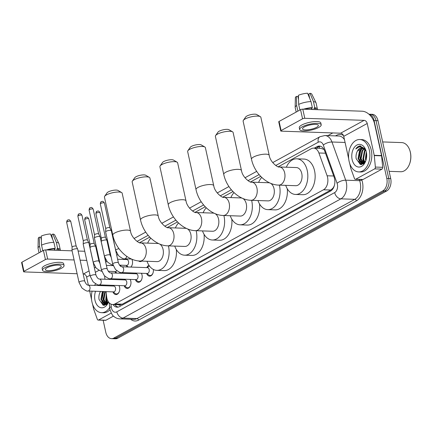 <?xml version="1.0" encoding="UTF-8"?>
<svg xmlns="http://www.w3.org/2000/svg" width="432" height="432" viewBox="0 0 432 432"><rect width="100%" height="100%" fill="white"/><g stroke="black" fill="none" stroke-linecap="round" stroke-linejoin="round"><path stroke-width="0.65" d="M126.479 259.475A5.184 3.407 92 0 1 126.835 258.871M131.803 259.162A5.184 3.407 92 0 1 132.397 260.782A5.184 3.407 92 0 1 130.756 267.068M120.517 265.178A5.184 3.407 92 0 1 121.084 266.533M146.81 267.619A5.519 3.629 92 0 1 148.975 265.302M135.594 273.758A5.519 3.629 92 0 1 135.95 273.083M141.437 273.272A5.519 3.629 92 0 1 142.015 274.892A5.519 3.629 92 0 1 138.38 282.296A5.519 3.629 92 0 1 135.394 279.59M124.378 279.898A5.519 3.629 92 0 1 124.735 279.223M130.221 279.412A5.519 3.629 92 0 1 130.799 281.032A5.519 3.629 92 0 1 127.165 288.436A5.519 3.629 92 0 1 124.173 285.73M113.162 286.038A5.519 3.629 92 0 1 113.519 285.363M119.005 285.552A5.519 3.629 92 0 1 119.583 287.172A5.519 3.629 92 0 1 115.943 294.575A5.519 3.629 92 0 1 112.957 291.87M106.159 291.638L106.623 296.482A9.725 6.394 -88 0 0 106.882 298.118A9.725 6.394 -88 0 0 112.617 304.511A9.725 6.394 -88 0 0 114.961 303.928L323.492 189.778A9.725 6.394 -88 0 0 327.121 175.781L318.908 152.987A9.725 6.394 -88 0 0 313.61 148.127A9.725 6.394 -88 0 0 311.267 148.716L278.262 166.779M118.222 304.706A3.24 2.133 -88 0 0 119.864 304.825L119.972 304.765A9.725 6.394 92 0 1 119.945 304.765L112.617 304.511M334.422 185.312A9.725 6.394 92 0 1 332.867 188.228L332.969 188.168A3.24 2.133 -88 0 0 333.531 187.715M323.903 149.251A9.725 3.807 160.2 0 0 323.741 149.353L320.944 148.381L313.61 148.127M119.972 304.765L122.305 304.182L330.836 190.031L332.867 188.228M104.647 275.983L104.96 279.229M105.527 285.088L105.592 285.779M106.72 261.149A9.725 6.394 -88 0 0 105.759 262.489M260.707 176.391L250.522 181.964M232.967 191.576L222.788 197.149M205.232 206.755L195.048 212.333M177.493 221.94L167.314 227.513M149.758 237.125L139.574 242.698M117.688 254.68L116.721 255.209M127.256 266.944A5.184 3.407 92 0 1 126.268 265.448M141.755 261.09A5.184 3.407 92 0 1 140.195 261.598A5.184 3.407 92 0 1 138.618 260.939M120.258 272.398A5.184 3.407 92 0 1 119.534 273.208M116.041 273.083A5.184 3.407 92 0 1 115.052 271.588M153.349 269.444A5.519 3.629 92 0 1 149.596 276.156A5.519 3.629 92 0 1 146.61 273.451M368.977 114.248A9.725 6.394 92 0 1 374.08 120.571L386.802 178.427L388.751 178.492A9.725 6.394 92 0 1 384.685 190.949L115.814 338.132A9.725 6.394 92 0 1 113.47 338.715A9.725 6.394 92 0 0 115.814 338.132L384.685 190.949A9.725 6.394 92 0 0 388.751 178.492L376.034 120.641L388.751 178.492L390.706 178.562A9.725 6.394 92 0 1 386.64 191.02L117.769 338.202A9.725 6.394 92 0 1 115.425 338.785L111.521 338.65A9.725 6.394 92 0 1 105.781 332.257L103.14 320.258M368.917 114.199L370.294 114.248A9.725 6.394 92 0 1 376.034 120.641A9.725 6.394 92 0 0 370.294 114.248L372.249 114.313A9.725 6.394 92 0 1 377.984 120.706L390.706 178.562M112.968 304.522A9.725 6.394 -88 0 0 117.175 307.19A9.725 6.394 -88 0 0 119.518 306.607L330.485 191.122A9.725 6.394 -88 0 0 334.109 177.131L324.664 150.914A9.725 6.394 -88 0 0 319.367 146.054A9.725 6.394 -88 0 0 317.023 146.642L314.264 148.154M118.152 307.109A9.725 6.394 92 0 1 114.923 304.592M360.396 160.472A12.965 8.521 92 0 1 361.406 149.159A12.965 8.521 92 0 0 360.396 160.472A12.965 8.521 92 0 0 361.352 163.436A12.965 8.521 92 0 1 360.396 160.472M103.264 301.223A12.965 8.521 92 0 1 103.669 291.551A12.965 8.521 92 0 0 103.264 301.223A12.965 8.521 92 0 0 104.22 304.193A12.965 8.521 92 0 1 103.264 301.223M361.886 164.527A12.965 8.521 92 0 1 361.503 163.782A12.965 8.521 92 0 0 361.886 164.527M104.755 305.284A12.965 8.521 92 0 1 104.377 304.533A12.965 8.521 92 0 0 104.755 305.284M386.802 178.427A9.725 6.394 92 0 1 382.736 190.885L113.864 338.067A9.725 6.394 92 0 1 111.521 338.65M327.877 135.632L332.807 132.932M363.074 162.95A12.965 8.521 92 0 1 362.351 160.537M105.943 303.701A12.965 8.521 92 0 1 105.219 301.293M316.213 148.219L318.978 146.707A9.725 6.394 92 0 1 320.339 146.205M111.251 313.06L98.593 319.988L105.916 320.242A1.62 1.064 92 0 1 105.527 320.339L98.204 320.085A1.62 1.064 -88 0 0 98.593 319.988M113.497 316.089L105.916 320.242M23.609 271.706L21.6 262.57A1.62 0.443 -12.4 0 1 21.962 262.181L23.971 271.312A1.62 0.443 167.6 0 0 23.609 271.706A1.62 0.443 167.6 0 0 24.181 271.912L77.123 273.737M43.421 250.43A1.62 0.443 -12.4 0 1 45.657 249.923L47.666 259.054A1.62 0.443 167.6 0 0 45.43 259.567L43.421 250.43L21.962 262.181M97.411 251.705L96.838 251.683M84.748 251.267L78.106 251.041M72.09 250.83L45.657 249.923M45.43 259.567L23.971 271.312M83.144 273.947L83.5 273.958A3.24 2.273 -118.7 0 1 86.611 277.085L88.387 285.185M47.666 259.054L74.093 259.967M80.114 260.172L86.756 260.404M98.847 260.82L99.419 260.842M89.683 291.065L91.584 299.711M92.567 304.193L93.609 308.923A1.62 1.064 -88 0 0 93.685 309.177L97.319 319.275A1.62 1.064 -88 0 0 98.204 320.085M47.212 267.683A8.105 2.219 167.6 0 0 45.398 269.638A8.105 2.219 167.6 0 0 50.846 270.551A8.105 2.219 167.6 0 0 59.416 268.105A8.105 2.219 167.6 0 0 61.231 266.155A8.105 2.219 167.6 0 0 55.777 265.243A8.105 2.219 167.6 0 0 47.212 267.683M41.391 240.165L40.748 237.227L39.247 237.179L39.517 246.251L40.759 251.894M59.087 250.382L59.011 250.042A9.401 2.57 167.6 0 0 56.835 248.94L57.656 248.492L56.317 242.401L52.871 234.052L51.624 234.733L52.628 239.285M57.137 250.317L56.835 248.94M53.876 242.314A10.697 2.927 167.6 0 0 41.542 245.144L41.267 236.072A8.429 2.306 167.6 0 1 50.431 233.971L53.876 242.314L55.215 248.405L54.394 248.854L54.697 250.231M54.394 248.854A9.401 2.57 167.6 0 0 47.525 249.982M64.076 265.529L63.677 263.704A11.021 3.019 167.6 0 0 56.263 262.462A11.021 3.019 167.6 0 0 44.615 265.783A11.021 3.019 167.6 0 0 42.147 268.434L42.552 270.265A11.021 3.019 167.6 0 0 49.961 271.507A11.021 3.019 167.6 0 0 61.614 268.18A11.021 3.019 167.6 0 0 64.076 265.529A11.021 3.019 167.6 0 0 56.668 264.287A11.021 3.019 167.6 0 0 45.014 267.608A11.021 3.019 167.6 0 0 42.552 270.265M60.178 250.42A10.697 2.927 167.6 0 0 60.28 249.766A10.697 2.927 167.6 0 0 57.656 248.492M55.215 248.405A10.697 2.927 167.6 0 0 46.359 249.944M60.28 249.766L58.941 243.675A10.697 2.927 167.6 0 0 58.876 243.491A10.697 2.927 167.6 0 0 56.317 242.401M42.784 250.781L41.542 245.144M58.876 243.491L54.664 234.884A8.429 2.306 167.6 0 0 52.871 234.052M39.517 246.251A10.697 2.927 167.6 0 0 38.027 248.076A10.697 2.927 167.6 0 0 38.048 248.27L39.047 252.828M39.247 237.179A8.429 2.306 167.6 0 0 38.237 238.496L38.027 248.076M54.697 248.692L55.037 250.241M106.812 304.193A14.585 9.59 92 0 1 106.159 301.914A14.585 9.59 92 0 1 105.759 299.252M105.883 303.539A15.557 10.228 92 0 1 105.554 302.249M109.669 307.519A16.205 10.654 92 0 1 101.531 312.671A16.205 10.654 92 0 1 91.967 302.011A16.205 10.654 92 0 1 92.124 291.152M110.009 309.69A16.205 10.654 92 0 1 103.486 312.736L101.531 312.671M100.521 291.443L100.283 291.859A8.105 5.324 92 0 1 100.499 291.438M100.283 291.859C99.041 294.17 98.626 296.692 99.031 299.425L103.151 305.251L108.481 301.946M108.502 301.973A11.345 7.457 92 0 1 108.4 302.238A11.345 7.457 92 0 1 101.18 307.762A11.345 7.457 92 0 1 95.002 300.348A11.345 7.457 92 0 1 95.564 291.271M100.197 285.59A11.345 7.457 92 0 1 104.728 285.746M102.962 291.524L101.531 299.398L105.106 304.592L105.548 304.684M102.352 291.503L100.921 299.376L104.495 304.571L105.241 304.69L106.461 304.484L103.361 299.462L104.792 291.589M105.403 291.611L103.972 299.484L106.693 304.295M106.499 295.186L106.412 299.565L107.795 303.091M106.342 293.549L105.802 299.543L107.498 303.475M105.241 304.69L106.137 304.706M94.527 285.395A16.205 10.654 92 0 1 95.666 283.835M106.515 301.903L107.303 303.701M104.074 301.817L105.581 304.679M101.633 301.736L103.864 305.354M104.998 303.318L105.851 304.646M102.557 303.232L104.161 305.354M104.647 196.306L107.066 192.839A5.832 1.598 -12.4 0 1 108.232 191.932A5.832 1.598 -12.4 0 1 113.6 190.274A5.832 1.598 -12.4 0 1 117.99 190.436L121.64 192.569A9.077 2.484 167.6 0 0 114.809 192.316A9.077 2.484 167.6 0 0 106.461 194.891A9.077 2.484 167.6 0 0 104.647 196.306A9.077 2.484 167.6 0 0 104.431 197.073L112.795 235.138A9.077 2.484 -12.4 0 1 114.826 232.951A9.077 2.484 -12.4 0 1 124.421 230.213A9.077 2.484 -12.4 0 1 130.523 231.239L122.159 193.18A9.077 2.484 167.6 0 0 121.64 192.569M158.949 243.718A9.077 5.967 -88 0 0 157.723 243.481L140.638 242.892A9.077 5.967 -88 0 1 145.994 248.859A9.077 5.967 -88 0 1 142.198 260.485A9.077 5.967 -88 0 1 140.011 261.031L157.102 261.619A9.077 5.967 -88 0 0 163.08 249.448A9.077 5.967 -88 0 0 159.5 243.961M168.41 245.873A17.825 11.718 92 0 1 168.55 246.456A17.825 11.718 92 0 1 156.8 270.367A17.825 11.718 92 0 1 147.02 261.274M176.321 249.491A17.825 11.718 92 0 1 164.122 270.621L156.8 270.367M147.647 243.135A17.825 11.718 92 0 1 150.79 238.151M132.381 181.121L134.8 177.655A5.832 1.598 -12.4 0 1 135.967 176.747A5.832 1.598 -12.4 0 1 141.34 175.09A5.832 1.598 -12.4 0 1 145.724 175.252L149.375 177.385A9.077 2.484 167.6 0 0 142.549 177.136A9.077 2.484 167.6 0 0 134.195 179.707A9.077 2.484 167.6 0 0 132.381 181.121A9.077 2.484 167.6 0 0 132.165 181.894L140.535 219.953A9.077 2.484 -12.4 0 1 142.565 217.766A9.077 2.484 -12.4 0 1 152.161 215.033A9.077 2.484 -12.4 0 1 158.263 216.054L149.893 177.995A9.077 2.484 167.6 0 0 149.375 177.385M186.689 228.533A9.077 5.967 -88 0 0 185.463 228.296L168.377 227.707A9.077 5.967 -88 0 1 173.734 233.674A9.077 5.967 -88 0 1 169.938 245.306A9.077 5.967 -88 0 1 167.751 245.846L184.837 246.44A9.077 5.967 -88 0 0 190.82 234.263A9.077 5.967 -88 0 0 187.24 228.776M196.15 230.688A17.825 11.718 92 0 1 196.285 231.271A17.825 11.718 92 0 1 184.534 255.182A17.825 11.718 92 0 1 174.755 246.089M204.055 234.306A17.825 11.718 92 0 1 191.857 255.436L184.534 255.182M175.381 227.95A17.825 11.718 92 0 1 178.529 222.966M160.121 165.937L162.54 162.47A5.832 1.598 -12.4 0 1 163.706 161.563A5.832 1.598 -12.4 0 1 169.074 159.91A5.832 1.598 -12.4 0 1 173.464 160.072L177.115 162.2A9.077 2.484 167.6 0 0 170.289 161.951A9.077 2.484 167.6 0 0 161.935 164.522A9.077 2.484 167.6 0 0 160.121 165.937A9.077 2.484 167.6 0 0 159.905 166.709L168.275 204.768A9.077 2.484 -12.4 0 1 170.3 202.586A9.077 2.484 -12.4 0 1 179.896 199.849A9.077 2.484 -12.4 0 1 186.003 200.869L177.633 162.81A9.077 2.484 167.6 0 0 177.115 162.2M214.423 213.349A9.077 5.967 -88 0 0 213.203 213.111L196.112 212.522A9.077 5.967 -88 0 1 201.469 218.489A9.077 5.967 -88 0 1 197.672 230.121A9.077 5.967 -88 0 1 195.485 230.666L212.576 231.255A9.077 5.967 -88 0 0 218.56 219.078A9.077 5.967 -88 0 0 214.974 213.592M223.889 215.503A17.825 11.718 92 0 1 224.024 216.086A17.825 11.718 92 0 1 212.274 240.003A17.825 11.718 92 0 1 202.495 230.904M231.795 219.121A17.825 11.718 92 0 1 219.596 240.251L212.274 240.003M203.121 212.765A17.825 11.718 92 0 1 206.264 207.781M187.855 150.752L190.274 147.29A5.832 1.598 -12.4 0 1 191.441 146.378A5.832 1.598 -12.4 0 1 196.814 144.725A5.832 1.598 -12.4 0 1 201.204 144.887L204.854 147.015A9.077 2.484 167.6 0 0 198.023 146.767A9.077 2.484 167.6 0 0 189.67 149.342A9.077 2.484 167.6 0 0 187.855 150.752A9.077 2.484 167.6 0 0 187.645 151.524L196.009 189.583A9.077 2.484 -12.4 0 1 198.04 187.402A9.077 2.484 -12.4 0 1 207.635 184.664A9.077 2.484 -12.4 0 1 213.737 185.69L205.373 147.625A9.077 2.484 167.6 0 0 204.854 147.015M242.163 198.169A9.077 5.967 -88 0 0 240.937 197.932L223.852 197.338A9.077 5.967 -88 0 1 229.208 203.305A9.077 5.967 -88 0 1 225.412 214.936A9.077 5.967 -88 0 1 223.225 215.482L240.311 216.07A9.077 5.967 -88 0 0 246.294 203.899A9.077 5.967 -88 0 0 242.714 198.412M251.624 200.318A17.825 11.718 92 0 1 251.759 200.902A17.825 11.718 92 0 1 240.014 224.818A17.825 11.718 92 0 1 230.234 215.725M259.535 203.936A17.825 11.718 92 0 1 247.336 225.072L240.014 224.818M230.855 197.581A17.825 11.718 92 0 1 234.004 192.596M215.595 135.572L218.014 132.106A5.832 1.598 -12.4 0 1 219.181 131.198A5.832 1.598 -12.4 0 1 224.548 129.541A5.832 1.598 -12.4 0 1 228.938 129.703L232.589 131.836A9.077 2.484 167.6 0 0 225.763 131.582A9.077 2.484 167.6 0 0 217.409 134.158A9.077 2.484 167.6 0 0 215.595 135.572A9.077 2.484 167.6 0 0 215.379 136.339L223.749 174.404A9.077 2.484 -12.4 0 1 225.779 172.217A9.077 2.484 -12.4 0 1 235.375 169.479A9.077 2.484 -12.4 0 1 241.477 170.505L233.107 132.446A9.077 2.484 167.6 0 0 232.589 131.836M269.897 182.984A9.077 5.967 -88 0 0 268.677 182.747L251.586 182.158A9.077 5.967 -88 0 1 256.943 188.125A9.077 5.967 -88 0 1 253.152 199.751A9.077 5.967 -88 0 1 250.965 200.297L268.051 200.885A9.077 5.967 -88 0 0 274.034 188.714A9.077 5.967 -88 0 0 270.454 183.227M279.364 185.139A17.825 11.718 92 0 1 279.499 185.722A17.825 11.718 92 0 1 267.748 209.633A17.825 11.718 92 0 1 257.969 200.54M287.269 188.757A17.825 11.718 92 0 1 275.071 209.887L267.748 209.633M258.595 182.396A17.825 11.718 92 0 1 261.738 177.417M243.335 120.388L245.754 116.921A5.832 1.598 -12.4 0 1 246.92 116.014A5.832 1.598 -12.4 0 1 252.288 114.356A5.832 1.598 -12.4 0 1 256.678 114.518L260.329 116.651A9.077 2.484 167.6 0 0 253.498 116.397A9.077 2.484 167.6 0 0 245.144 118.973A9.077 2.484 167.6 0 0 243.335 120.388A9.077 2.484 167.6 0 0 243.119 121.16L251.483 159.219A9.077 2.484 -12.4 0 1 253.514 157.032A9.077 2.484 -12.4 0 1 263.11 154.294A9.077 2.484 -12.4 0 1 269.212 155.32L260.847 117.261A9.077 2.484 167.6 0 0 260.329 116.651M279.326 166.973A9.077 5.967 -88 0 1 284.683 172.94A9.077 5.967 -88 0 1 280.886 184.567A9.077 5.967 -88 0 1 278.699 185.112L295.79 185.701A9.077 5.967 -88 0 0 301.768 173.529A9.077 5.967 -88 0 0 296.411 167.562L279.326 166.973C278.294 167.951 270.184 162.27 269.212 155.32M286.335 167.216A17.825 11.718 92 0 1 296.714 158.814A17.825 11.718 92 0 1 307.238 170.537A17.825 11.718 92 0 1 295.488 194.449A17.825 11.718 92 0 1 285.709 185.355M296.714 158.814L304.036 159.068A17.825 11.718 92 0 1 314.561 170.791A17.825 11.718 92 0 1 302.81 194.702L295.488 194.449M113.157 291.875L115.079 293.404A4.86 3.197 -88 0 0 116.456 293.938A4.86 3.197 -88 0 0 119.302 291.616M113.594 291.892A2.916 1.917 -88 0 0 115.517 287.982A2.916 1.917 -88 0 0 113.794 286.06L88.214 285.179A2.916 1.917 -88 0 1 89.932 287.096A2.916 1.917 -88 0 1 88.83 290.768A2.916 1.917 -88 0 1 88.009 291.011L113.594 291.892M84.742 281.21A2.916 0.799 -12.4 0 0 82.863 280.87A2.916 0.799 -12.4 0 0 79.812 281.696A2.916 0.799 -12.4 0 0 79.693 281.761A2.916 0.799 -12.4 0 0 79.04 282.463L71.987 250.371A2.916 0.799 -12.4 0 1 71.982 250.312A2.916 0.799 -12.4 0 1 72.635 249.669A2.916 0.799 -12.4 0 1 76.658 248.746A2.916 0.799 -12.4 0 1 77.663 249.064A2.916 0.799 -12.4 0 1 77.684 249.118L84.742 281.21C85.833 283.84 86.994 285.163 88.214 285.179M72.106 247.153A2.106 0.578 -12.4 0 1 72.106 247.109A2.106 0.578 -12.4 0 1 72.581 246.645A2.106 0.578 -12.4 0 1 75.481 245.981A2.106 0.578 -12.4 0 1 76.21 246.208A2.106 0.578 -12.4 0 1 76.221 246.245L70.772 221.459C69.001 218.797 68.807 219.991 67.705 220.066A2.106 1.48 61.3 0 0 67.127 221.859A2.106 0.578 -12.4 0 1 69.358 221.222A2.106 0.578 -12.4 0 1 70.772 221.459M119.47 286.729A4.86 3.197 -88 0 0 118.892 285.547M124.373 285.736L126.295 287.264A4.86 3.197 -88 0 0 127.672 287.798A4.86 3.197 -88 0 0 130.518 285.476M124.81 285.752A2.916 1.917 -88 0 0 126.733 281.837A2.916 1.917 -88 0 0 125.01 279.92L99.43 279.04A2.916 1.917 -88 0 1 101.153 280.957A2.916 1.917 -88 0 1 100.046 284.629A2.916 1.917 -88 0 1 99.23 284.872L124.81 285.752M95.958 275.071A2.916 0.799 -12.4 0 0 94.079 274.73A2.916 0.799 -12.4 0 0 91.028 275.557A2.916 0.799 -12.4 0 0 90.909 275.621A2.916 0.799 -12.4 0 0 90.261 276.323L83.203 244.231A2.916 0.799 -12.4 0 1 83.198 244.172A2.916 0.799 -12.4 0 1 83.857 243.529A2.916 0.799 -12.4 0 1 87.874 242.606A2.916 0.799 -12.4 0 1 88.879 242.924A2.916 0.799 -12.4 0 1 88.9 242.978L95.958 275.071C97.049 277.7 98.21 279.023 99.43 279.04M77.873 216.227C78.111 214.601 78.462 213.835 78.921 213.926A2.106 1.48 61.3 0 0 78.349 215.719A2.106 0.578 -12.4 0 0 77.873 216.227L83.322 240.991A2.106 0.578 -12.4 0 1 83.322 240.97A2.106 0.578 -12.4 0 1 83.797 240.505A2.106 0.578 -12.4 0 1 86.697 239.841A2.106 0.578 -12.4 0 1 87.426 240.068A2.106 0.578 -12.4 0 1 87.442 240.106M130.685 280.589A4.86 3.197 -88 0 0 130.108 279.407M135.589 279.596L137.511 281.124A4.86 3.197 -88 0 0 138.888 281.659A4.86 3.197 -88 0 0 141.734 279.337M136.026 279.612A2.916 1.917 -88 0 0 137.948 275.697A2.916 1.917 -88 0 0 136.231 273.78L110.646 272.9A2.916 1.917 -88 0 1 112.369 274.817A2.916 1.917 -88 0 1 111.262 278.489A2.916 1.917 -88 0 1 110.446 278.732L136.026 279.612M107.174 268.931A2.916 0.799 -12.4 0 0 105.295 268.591A2.916 0.799 -12.4 0 0 102.244 269.417A2.916 0.799 -12.4 0 0 102.125 269.482A2.916 0.799 -12.4 0 0 101.477 270.184L94.419 238.091A2.916 0.799 -12.4 0 1 94.414 238.032A2.916 0.799 -12.4 0 1 95.072 237.389A2.916 0.799 -12.4 0 1 99.09 236.466A2.916 0.799 -12.4 0 1 100.1 236.785A2.916 0.799 -12.4 0 1 100.116 236.839L107.174 268.931C108.27 271.561 109.426 272.884 110.646 272.9M94.543 234.873A2.106 0.578 -12.4 0 1 94.538 234.83A2.106 0.578 -12.4 0 1 95.013 234.365A2.106 0.578 -12.4 0 1 97.913 233.701A2.106 0.578 -12.4 0 1 98.642 233.928A2.106 0.578 -12.4 0 1 98.658 233.966L93.209 209.18C91.438 206.518 91.244 207.711 90.137 207.787A2.106 1.48 61.3 0 0 89.564 209.579A2.106 0.578 -12.4 0 1 91.789 208.942A2.106 0.578 -12.4 0 1 93.209 209.18M141.901 274.45A4.86 3.197 -88 0 0 141.323 273.267M146.804 273.456L148.732 274.984A4.86 3.197 -88 0 0 150.104 275.519A4.86 3.197 -88 0 0 152.95 273.197M147.242 273.472A2.916 1.917 -88 0 0 149.164 269.557A2.916 1.917 -88 0 0 147.447 267.64L121.862 266.76A2.916 1.917 -88 0 1 123.584 268.677A2.916 1.917 -88 0 1 122.477 272.349A2.916 1.917 -88 0 1 121.662 272.592L147.242 273.472M118.39 262.791A2.916 0.799 -12.4 0 0 116.51 262.451A2.916 0.799 -12.4 0 0 113.465 263.277A2.916 0.799 -12.4 0 0 113.346 263.342A2.916 0.799 -12.4 0 0 112.693 264.044L105.635 231.952A2.916 0.799 -12.4 0 1 105.629 231.892A2.916 0.799 -12.4 0 1 106.288 231.25A2.916 0.799 -12.4 0 1 110.306 230.326A2.916 0.799 -12.4 0 1 111.316 230.645A2.916 0.799 -12.4 0 1 111.332 230.699L118.39 262.791C119.486 265.421 120.641 266.744 121.862 266.76M105.759 228.733A2.106 0.578 -12.4 0 1 105.754 228.69A2.106 0.578 -12.4 0 1 106.229 228.226A2.106 0.578 -12.4 0 1 109.129 227.561A2.106 0.578 -12.4 0 1 109.858 227.788A2.106 0.578 -12.4 0 1 109.874 227.826M149.456 265.999A4.86 3.197 -88 0 0 149.029 266.236L147.004 267.624M114.961 271.512L116.888 273.04A4.86 3.197 -88 0 0 116.991 273.116M108.27 271.28L115.398 271.528A2.916 1.917 -88 0 0 116.807 270.686M98.944 261.274A2.916 0.799 -12.4 0 0 97.07 260.933A2.916 0.799 -12.4 0 0 94.019 261.76A2.916 0.799 -12.4 0 0 93.901 261.824A2.916 0.799 -12.4 0 0 93.247 262.526L89.996 247.73A2.916 0.799 -12.4 0 1 89.991 247.671A2.916 0.799 -12.4 0 1 90.65 247.028A2.916 0.799 -12.4 0 1 94.667 246.105A2.916 0.799 -12.4 0 1 95.672 246.424A2.916 0.799 -12.4 0 1 95.693 246.478L98.944 261.274L100.03 263.601M90.115 244.507A2.106 0.578 -12.4 0 1 90.115 244.469A2.106 0.578 -12.4 0 1 90.59 244.004A2.106 0.578 -12.4 0 1 93.49 243.335A2.106 0.578 -12.4 0 1 94.219 243.567A2.106 0.578 -12.4 0 1 94.23 243.605L88.781 218.819C87.016 216.157 86.816 217.35 85.714 217.426A2.106 1.48 61.3 0 0 85.136 219.218A2.106 0.578 -12.4 0 1 87.367 218.581A2.106 0.578 -12.4 0 1 88.781 218.819M126.176 265.372L128.104 266.9A4.86 3.197 -88 0 0 128.207 266.976M119.491 265.14L126.619 265.388A2.916 1.917 -88 0 0 128.542 261.473A2.916 1.917 -88 0 0 126.819 259.556L117.607 259.238M110.165 255.134A2.916 0.799 -12.4 0 0 108.286 254.794A2.916 0.799 -12.4 0 0 105.235 255.62A2.916 0.799 -12.4 0 0 105.116 255.685A2.916 0.799 -12.4 0 0 104.463 256.387L101.212 241.591A2.916 0.799 -12.4 0 1 101.207 241.531A2.916 0.799 -12.4 0 1 101.866 240.883A2.916 0.799 -12.4 0 1 105.883 239.965A2.916 0.799 -12.4 0 1 106.893 240.284A2.916 0.799 -12.4 0 1 106.909 240.338L110.165 255.134L111.245 257.461M95.882 213.586C96.12 211.961 96.471 211.194 96.93 211.286A2.106 1.48 61.3 0 0 96.358 213.079A2.106 0.578 -12.4 0 0 95.882 213.586L101.331 238.351A2.106 0.578 -12.4 0 1 101.331 238.329A2.106 0.578 -12.4 0 1 101.806 237.865A2.106 0.578 -12.4 0 1 104.706 237.195A2.106 0.578 -12.4 0 1 105.435 237.427A2.106 0.578 -12.4 0 1 105.451 237.465M139.714 261.02A4.86 3.197 -88 0 0 140.697 261.295A4.86 3.197 -88 0 0 141.691 261.09M118.994 248.719A2.916 0.799 -12.4 0 0 116.451 249.48A2.916 0.799 -12.4 0 0 116.332 249.545A2.916 0.799 -12.4 0 0 115.684 250.247L112.428 235.451A2.916 0.799 -12.4 0 1 112.423 235.391A2.916 0.799 -12.4 0 1 112.757 234.949M374.652 168.874A1.62 1.064 -88 0 0 375.376 167.071L374.269 155.585A1.62 1.064 -88 0 0 374.225 155.315L381.548 155.569A1.62 1.064 92 0 1 381.591 155.839L382.698 167.324A1.62 1.064 92 0 1 381.974 169.128L374.652 168.874L355.725 179.237L363.047 179.491A1.62 1.064 92 0 1 362.653 179.588L355.331 179.334A1.62 1.064 -88 0 0 355.725 179.237M381.974 169.128L363.047 179.491M381.548 155.569L374.549 123.73A12.965 9.104 61.3 0 0 362.108 111.213L302.789 109.166L304.792 118.303L364.111 120.35A3.24 2.273 -118.7 0 1 367.222 123.476L374.225 155.315M280.741 130.95L278.732 121.819A1.62 0.443 -12.4 0 1 279.094 121.424L281.102 130.561A1.62 0.443 167.6 0 0 280.741 130.95A1.62 0.443 167.6 0 0 281.308 131.155L340.627 133.202A3.24 2.273 -118.7 0 1 343.737 136.334L348.71 158.96M304.792 118.303A1.62 0.443 167.6 0 0 302.562 118.816L300.553 109.679L279.094 121.424M300.553 109.679A1.62 0.443 -12.4 0 1 302.789 109.166M302.562 118.816L281.102 130.561M349.699 163.442L350.741 168.172A1.62 1.064 -88 0 0 350.811 168.426L354.451 178.524A1.62 1.064 -88 0 0 355.331 179.334M304.339 126.932A8.105 2.219 167.6 0 0 302.53 128.882A8.105 2.219 167.6 0 0 307.978 129.794A8.105 2.219 167.6 0 0 316.548 127.354A8.105 2.219 167.6 0 0 318.357 125.404A8.105 2.219 167.6 0 0 312.908 124.486A8.105 2.219 167.6 0 0 304.339 126.932M298.523 99.414L297.875 96.476L296.374 96.422L296.649 105.5L297.886 111.137M316.219 109.631L316.143 109.291A9.401 2.57 167.6 0 0 313.967 108.184L314.788 107.735L313.448 101.644L310.003 93.301L308.756 93.982L309.755 98.528M314.269 109.561L313.967 108.184M311.008 101.563A10.697 2.927 167.6 0 0 298.674 104.393L298.399 95.315A8.429 2.306 167.6 0 1 307.562 93.215L311.008 101.563L312.347 107.654L311.526 108.103L311.828 109.48M311.526 108.103A9.401 2.57 167.6 0 0 304.652 109.231M321.208 124.778L320.803 122.947A11.021 3.019 167.6 0 0 313.394 121.705A11.021 3.019 167.6 0 0 301.741 125.032A11.021 3.019 167.6 0 0 299.279 127.683L299.678 129.508A11.021 3.019 167.6 0 0 307.093 130.75A11.021 3.019 167.6 0 0 318.746 127.429A11.021 3.019 167.6 0 0 321.208 124.778A11.021 3.019 167.6 0 0 313.794 123.53A11.021 3.019 167.6 0 0 302.146 126.857A11.021 3.019 167.6 0 0 299.678 129.508M317.304 109.669A10.697 2.927 167.6 0 0 317.407 109.015A10.697 2.927 167.6 0 0 314.788 107.735M312.347 107.654A10.697 2.927 167.6 0 0 303.485 109.193M317.407 109.015L316.073 102.924A10.697 2.927 167.6 0 0 316.008 102.74A10.697 2.927 167.6 0 0 313.448 101.644M299.911 110.03L298.674 104.393M316.008 102.74L311.796 94.127A8.429 2.306 167.6 0 0 310.003 93.301M296.649 105.5A10.697 2.927 167.6 0 0 295.159 107.32A10.697 2.927 167.6 0 0 295.175 107.519L296.179 112.072M296.374 96.422A8.429 2.306 167.6 0 0 295.369 97.74L295.159 107.32M311.823 107.935L312.169 109.49M382.655 141.934L401.706 142.587A14.585 9.59 92 0 1 409.811 150.331L409.919 150.649A13.937 9.164 92 0 1 410.4 152.42A13.937 9.164 92 0 1 409.45 164.268L409.32 164.581A14.585 9.59 92 0 1 400.702 171.742L389.119 171.342M409.811 150.331A14.585 9.59 92 0 1 410.319 152.177A14.585 9.59 92 0 1 409.32 164.581M363.944 163.436A14.585 9.59 92 0 1 363.29 161.163A14.585 9.59 92 0 1 362.885 158.501M363.01 162.788A15.557 10.228 92 0 1 362.68 161.492M369.344 150.179A16.205 10.654 92 0 1 358.663 171.914A16.205 10.654 92 0 1 349.094 161.26A16.205 10.654 92 0 1 359.775 139.52A16.205 10.654 92 0 1 369.344 150.179M359.775 139.52L361.73 139.59A16.205 10.654 92 0 1 371.293 150.244A16.205 10.654 92 0 1 360.612 171.985L358.663 171.914M366.061 150.887L360.293 145.908C358.544 146.043 357.043 147.058 355.784 148.948C358.922 146.054 361.967 146.151 364.916 149.245A8.105 5.324 92 0 0 361.94 147.706A8.105 5.324 92 0 0 357.41 151.103C356.173 153.414 355.757 155.941 356.157 158.674L360.342 164.511L365.688 161.033M352.134 159.597A11.345 7.457 92 0 1 356.389 145.357A11.345 7.457 92 0 1 365.909 150.401A11.345 7.457 92 0 1 366.304 151.837A11.345 7.457 92 0 1 365.531 161.487A11.345 7.457 92 0 1 358.312 167.011A11.345 7.457 92 0 1 352.134 159.597M363.29 148.019L360.148 150.682L358.663 158.647L362.232 163.836L362.675 163.928M362.999 147.906L359.537 150.66L358.052 158.625L361.622 163.814L363.587 163.728L360.493 158.706L361.978 150.746L364.154 148.532M364.435 148.765L362.588 150.763L361.103 158.728L363.825 163.544M365.596 150.061L365.029 150.849L363.544 158.814L364.921 162.335M365.299 149.677L364.419 150.827L362.934 158.792L364.63 162.718M366.509 152.944L366.142 159.646M366.32 151.902L365.375 158.873L365.845 160.645M362.372 163.933L363.269 163.955M365.002 148.781L363.631 147.982M362.124 147.717L357.41 151.103M365.969 150.638L364.916 149.245M363.641 161.147L364.43 162.95M361.201 161.066L362.713 163.928M358.76 160.979L360.995 164.603M362.129 162.567L362.983 163.895M359.689 162.481L361.287 164.603M360.612 145.919L355.784 148.948M119.864 304.825A9.725 6.826 61.3 0 0 120.253 306.207M319.459 146.475A9.725 6.826 61.3 0 0 319.594 148.338M332.969 188.168A9.725 6.826 61.3 0 0 333.061 188.557M122.305 304.182L114.961 303.928M325.496 153.214L318.908 152.987M333.704 176.008L327.121 175.781M330.836 190.031L323.492 189.778M386.64 191.02L382.736 190.885M117.769 338.202L113.864 338.067M377.984 120.706L374.08 120.571M110.986 304.128L111.251 306.877A6.485 4.261 -88 0 0 111.424 307.967A6.485 4.261 -88 0 0 116.813 311.839L334.665 192.591A6.485 4.261 -88 0 0 337.376 184.28A6.485 4.261 -88 0 0 337.079 183.26L323.325 145.076A6.485 4.261 -88 0 0 318.233 142.225L275.735 165.488M344.461 139.628A12.965 8.521 -88 0 0 338.812 136.01L324.896 135.529A12.965 8.521 92 0 1 331.965 142.004L345.719 180.187A12.965 8.521 92 0 1 346.307 182.234A12.965 8.521 92 0 1 340.886 198.844L123.034 318.098A12.965 8.521 92 0 1 119.907 318.875L133.823 319.356A12.965 8.521 -88 0 0 136.949 318.578L354.796 199.325A12.965 8.521 -88 0 0 360.218 182.714A12.965 8.521 -88 0 0 359.629 180.668L359.197 179.469M361.665 179.55L361.789 179.901A14.585 9.59 92 0 1 356.351 200.891L138.505 320.144A1.62 1.139 61.3 0 0 136.949 318.578L123.034 318.098A6.485 4.552 -118.7 0 1 116.813 311.839M361.789 179.901A1.62 0.632 -19.8 0 1 359.629 180.668L345.719 180.187A6.485 2.538 160.2 0 0 337.079 183.26M138.505 320.144A14.585 9.59 92 0 1 130.653 319.248M335.502 135.891L336.577 135.308A14.585 9.59 92 0 1 343.462 135.497M334.665 192.591A6.485 4.552 -118.7 0 0 340.886 198.844L354.796 199.325A1.62 1.139 61.3 0 1 356.351 200.891M323.325 145.076A6.485 2.538 160.2 0 1 331.965 142.004L345.087 142.457M259.092 174.598L248 180.673M231.358 189.783L220.261 195.858M203.618 204.968L192.526 211.037M175.878 220.147L164.786 226.222M148.144 235.332L137.047 241.407M116.5 252.655L116.197 252.823M110.867 255.739L110.425 255.982M336.604 135.929A1.62 1.139 61.3 0 0 336.577 135.308M318.233 142.225A6.485 4.552 -118.7 0 1 319.999 136.706L272.722 162.589M109.841 253.665A6.485 4.552 -118.7 0 1 110.16 252.526M111.251 306.877A6.485 0.956 174.5 0 0 109.679 307.665L109.215 302.848M318.978 146.707L317.023 146.642M95.558 267.354L94.397 267.991M89.068 270.907L83.5 273.958M99.085 270.259L95.348 272.3M90.018 275.222L86.611 277.085M106.088 304.598A12.965 8.521 92 0 1 105.883 304.144M105.532 303.248A12.965 8.521 92 0 1 104.976 301.282M67.705 220.066C67.246 219.974 66.895 220.741 66.658 222.367A2.106 0.578 -12.4 0 1 67.127 221.859M78.349 215.719A2.106 0.578 -12.4 0 1 80.573 215.082A2.106 0.578 -12.4 0 1 81.988 215.32L87.437 240.084M90.137 207.787C89.678 207.695 89.332 208.462 89.089 210.087A2.106 0.578 -12.4 0 1 89.564 209.579M104.425 203.04C102.654 200.378 102.46 201.571 101.353 201.647C100.894 201.555 100.548 202.322 100.31 203.947A2.106 0.578 -12.4 0 1 100.78 203.44A2.106 0.578 -12.4 0 1 103.005 202.802A2.106 0.578 -12.4 0 1 104.425 203.04L109.868 227.804L111.316 230.645M101.353 201.647A2.106 1.48 61.3 0 0 100.78 203.44M85.714 217.426C85.255 217.334 84.904 218.101 84.667 219.726A2.106 0.578 -12.4 0 1 85.136 219.218M96.358 213.079A2.106 0.578 -12.4 0 1 98.582 212.441A2.106 0.578 -12.4 0 1 99.997 212.679L105.446 237.443L106.893 240.284M131.501 259.027L124.654 258.795A2.916 1.917 -88 0 0 125.469 258.552A2.916 1.917 -88 0 0 126.646 256.279M364.111 120.35L340.627 133.202M367.222 123.476L343.737 136.334M381.591 155.839L374.269 155.585M375.376 167.071L382.698 167.324M363.215 163.847A12.965 8.521 92 0 1 363.01 163.388M362.664 162.491A12.965 8.521 92 0 1 362.102 160.531M109.679 307.665L109.976 309.528C111.542 313.826 112.795 316.084 113.724 316.3C115.501 317.903 117.563 318.762 119.907 318.875M324.896 135.529L319.999 136.706M256.678 171.369L244.982 177.773M228.944 186.554L217.242 192.958M201.204 201.739L189.508 208.143M173.464 216.923L161.768 223.328M145.73 232.108L134.033 238.507M110.02 251.888L109.544 252.31M105.71 259.632L105.484 261.247M140.011 261.031C127.489 260.744 115.619 248.605 112.795 235.138M140.638 242.892C139.612 243.869 131.495 238.189 130.523 231.239M167.751 245.846C155.223 245.56 143.354 233.426 140.535 219.953M168.377 227.707C167.346 228.685 159.235 223.004 158.263 216.054M195.485 230.666C182.963 230.375 171.094 218.241 168.275 204.768M196.112 212.522C195.086 213.5 186.97 207.819 186.003 200.869M223.225 215.482C210.697 215.19 198.828 203.056 196.009 189.583M223.852 197.338C222.82 198.315 214.709 192.634 213.737 185.69M250.965 200.297C238.437 200.011 226.568 187.871 223.749 174.404M251.586 182.158C250.56 183.136 242.444 177.449 241.477 170.505M278.699 185.112C266.177 184.826 254.308 172.687 251.483 159.219M116.456 293.938L117.682 293.981M76.21 246.208L77.663 249.064M113.357 286.049L114.313 285.39M79.04 282.463L81.864 287.896C85.185 290.488 87.237 291.524 88.009 291.011M72.106 247.109L71.982 250.312M66.658 222.367L72.101 247.131M127.672 287.798L128.898 287.842M87.426 240.068L88.879 242.924M124.573 279.904L125.528 279.25M90.261 276.323L93.08 281.756C96.406 284.348 98.453 285.385 99.23 284.872M83.322 240.97L83.198 244.172M81.988 215.32C80.222 212.657 80.023 213.851 78.921 213.926M138.888 281.659L140.114 281.702M98.642 233.928L100.1 236.785M135.788 273.764L136.744 273.11M101.477 270.184L104.296 275.616C107.622 278.208 109.669 279.245 110.446 278.732M94.538 234.83L94.414 238.032M89.089 210.087L94.538 234.851M150.104 275.519L151.33 275.562M112.693 264.044L115.511 269.476C118.838 272.068 120.89 273.105 121.662 272.592M105.754 228.69L105.629 231.892M100.31 203.947L105.754 228.712M93.247 262.526L96.066 267.959C99.392 270.551 101.444 271.588 102.217 271.075M94.219 243.567L95.672 246.424M113.157 265.61L106.391 265.378M90.115 244.469L89.991 247.671M84.667 219.726L90.115 244.49M104.463 256.387L107.287 261.819C110.608 264.411 112.66 265.448 113.432 264.935M126.376 259.54L127.337 258.887M101.331 238.329L101.207 241.531M99.997 212.679C98.231 210.011 98.032 211.21 96.93 211.286M140.697 261.295L141.394 261.317M115.684 250.247L118.503 255.679C121.829 258.271 123.876 259.308 124.654 258.795M112.487 233.723L112.423 235.391"/></g></svg>
